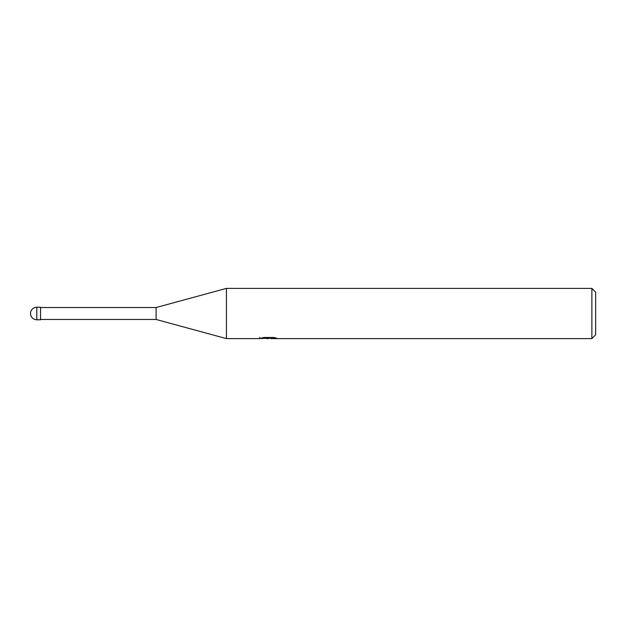 <?xml version="1.0" encoding="UTF-8"?>
<svg xmlns="http://www.w3.org/2000/svg" width="627" height="627" viewBox="0 0 627 627"><rect width="100%" height="100%" fill="white"/><g stroke="black" fill="none" stroke-linecap="round" stroke-linejoin="round"><path stroke-width="0.94" d="M259.915 337.302L259.743 338.619L226.425 338.619L156.099 319.464L40.559 319.464M156.099 319.464L156.099 307.536L226.425 288.381L591.88 288.381L595.65 292.151L595.65 334.849L591.88 338.619L270.95 338.619L270.848 337.483M40.559 307.536L156.099 307.536M270.848 338.219L265.362 338.368M268.285 338.619L267.094 338.619M591.88 338.619L591.88 288.381M226.425 338.619L226.425 288.381M259.915 338.564L269.289 338.141L261.263 338.141L263.873 337.483L273.78 337.483L276.656 338.219L270.848 338.604M269.289 337.483L269.289 338.141M36.789 307.222A6.278 6.278 0 0 0 30.511 313.5A6.278 6.278 0 0 0 36.789 319.778L36.789 307.222L40.559 307.222L40.559 319.778L36.789 319.778"/></g></svg>
